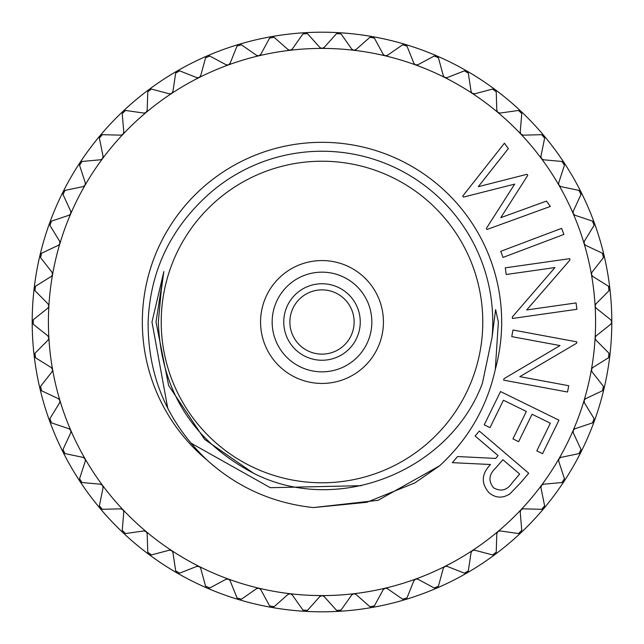 <?xml version="1.0" encoding="UTF-8"?>
<svg xmlns="http://www.w3.org/2000/svg" width="644" height="644" viewBox="0 0 644 644"><rect width="100%" height="100%" fill="white"/><g stroke="black" fill="none" stroke-linecap="round" stroke-linejoin="round"><path stroke-width="0.97" d="M354.128 322A32.128 32.128 0 0 0 322 289.872A32.128 32.128 0 0 0 289.872 322A32.128 32.128 0 0 0 322 354.128A32.128 32.128 0 0 0 354.128 322M360.254 322A38.254 38.254 0 0 1 322 360.254A38.254 38.254 0 0 1 283.746 322A38.254 38.254 0 0 1 322 283.746A38.254 38.254 0 0 1 360.254 322M371.846 322A49.846 49.846 0 0 1 322 371.846A49.846 49.846 0 0 1 272.154 322A49.846 49.846 0 0 1 322 272.154A49.846 49.846 0 0 1 371.846 322M383.438 322A61.438 61.438 0 0 0 322 260.562A61.438 61.438 0 0 0 260.562 322A61.438 61.438 0 0 0 322 383.438A61.438 61.438 0 0 0 383.438 322M161.217 322A160.783 160.783 0 0 0 322 482.783A160.783 160.783 0 0 0 482.783 322A160.783 160.783 0 0 0 322 161.217A160.783 160.783 0 0 0 161.217 322M492.072 337.351L495.598 309.619L498.367 322L495.308 369.406C486.928 407.113 468.373 439.24 439.651 465.773L378.076 500.324L313.378 507.577C272.79 503.197 237.37 487.395 207.127 460.154C167.529 422.456 147.862 376.402 148.128 322C149.98 274.529 167.899 234.078 201.862 200.654A170.757 170.757 0 0 1 492.072 337.351L482.38 383.373C449.617 471.191 337.528 516.222 253.47 473.195C192.725 441.116 161.008 390.723 158.319 322L161.282 290.13L163.85 271.559L151.984 322L167.746 408.248M611.8 322L610.705 324.27L596.207 335.806A2.898 2.898 0 0 0 595.136 337.738L595.12 337.907A273.587 273.587 0 0 0 595.12 306.093L596.207 308.194L610.705 319.73L611.8 322A289.8 289.8 0 0 0 580.977 191.936L580.977 191.936A289.8 289.8 0 0 0 520.875 111.211A289.8 289.8 0 0 1 520.875 111.211A289.8 289.8 0 0 0 466.9 71.025L466.9 71.025A289.8 289.8 0 0 0 405.116 44.372A289.8 289.8 0 0 1 405.116 44.372A289.8 289.8 0 0 0 372.321 36.603L372.321 36.603A289.8 289.8 0 0 0 305.151 32.691A289.8 289.8 0 0 1 305.151 32.691A289.8 289.8 0 0 0 207.215 55.899L207.215 55.899A289.8 289.8 0 0 0 177.1 71.025L177.1 71.025A289.8 289.8 0 0 0 148.941 89.548L148.941 89.548A289.8 289.8 0 0 0 79.872 162.755L79.872 162.755A289.8 289.8 0 0 0 34.156 288.359L34.156 288.359A289.8 289.8 0 0 0 594.323 421.12A289.8 289.8 0 0 0 611.8 322A2.898 2.898 0 0 1 611.398 323.473M591.425 274.489L592.754 276.453L608.491 286.234L609.015 290.734L595.958 303.879A2.898 2.898 0 0 0 595.112 305.924L595.12 306.093A273.587 273.587 0 0 0 584.092 243.537L585.629 245.324L602.406 253.213L603.444 257.624L592.005 272.203A2.898 2.898 0 0 0 591.401 274.328L591.425 274.489M592.013 275.793A2.898 2.898 0 0 0 592.754 276.453L608.491 286.234M584.044 243.376L584.092 243.537A273.587 273.587 0 0 0 573.208 213.639L574.947 215.241L592.52 221.125L594.074 225.384L584.398 241.194A2.898 2.898 0 0 0 584.044 243.376L584.398 241.194L594.074 225.384M584.824 244.76A2.898 2.898 0 0 0 585.629 245.324L602.406 253.213M573.144 213.486L573.208 213.639A273.587 273.587 0 0 0 558.928 185.206L560.844 186.599L578.98 190.399L581.017 194.456L573.24 211.272A2.898 2.898 0 0 0 573.144 213.486L573.24 211.272L581.017 194.456M574.078 214.766A2.898 2.898 0 0 0 574.947 215.241L592.52 221.125M558.928 185.206A273.587 273.587 0 0 0 541.451 158.625A2.898 2.898 0 0 0 541.451 158.633A273.587 273.587 0 0 0 520.996 134.258L520.996 134.258A273.587 273.587 0 0 0 497.852 112.426A2.898 2.898 0 0 0 497.86 112.426A273.587 273.587 0 0 0 415.573 64.915L415.573 64.915A273.587 273.587 0 0 0 353.757 50.264L353.757 50.264A273.587 273.587 0 0 0 290.243 50.264L290.243 50.264A273.587 273.587 0 0 0 199.213 77.513L199.213 77.513A273.587 273.587 0 0 0 171.666 93.42L171.666 93.42A273.587 273.587 0 0 0 146.148 112.426L146.148 112.426A273.587 273.587 0 0 0 123.004 134.258L123.004 134.258A273.587 273.587 0 0 0 102.549 158.625L102.549 158.625A273.587 273.587 0 0 0 70.792 213.639L70.792 213.639A273.587 273.587 0 0 0 52.575 274.489L52.575 274.489A273.587 273.587 0 0 0 48.88 337.907L48.88 337.907A273.587 273.587 0 0 0 59.908 400.463L59.908 400.463A273.587 273.587 0 0 0 70.792 430.361L70.792 430.361A273.587 273.587 0 0 0 85.072 458.794L85.072 458.794A273.587 273.587 0 0 0 199.213 566.487A2.898 2.898 0 0 0 199.213 566.479A273.587 273.587 0 0 0 228.427 579.085L228.427 579.085A273.587 273.587 0 0 0 258.904 588.205L258.904 588.205A273.587 273.587 0 0 0 290.243 593.736L290.243 593.736A273.587 273.587 0 0 0 322 595.587L322 595.587A273.587 273.587 0 0 0 353.757 593.736L353.757 593.736A273.587 273.587 0 0 0 472.334 550.58L472.334 550.58A273.587 273.587 0 0 0 520.996 509.742L520.996 509.742A273.587 273.587 0 0 0 558.928 458.794L558.928 458.794A273.587 273.587 0 0 0 591.425 369.511L591.425 369.511A273.587 273.587 0 0 0 595.12 337.907L595.958 340.121L609.015 353.266L608.491 357.766L592.754 367.547A2.898 2.898 0 0 0 591.458 369.342L592.005 371.797L603.444 386.376L602.406 390.787L585.629 398.676A2.898 2.898 0 0 0 584.14 400.302L584.398 402.806L594.074 418.616L592.52 422.875L574.947 428.759A2.898 2.898 0 0 0 573.281 430.208L573.24 432.728L581.017 449.544L578.98 453.601L560.844 457.401A2.898 2.898 0 0 0 559.016 458.649L558.686 461.144L564.458 478.75L561.962 482.541L543.512 484.216A2.898 2.898 0 0 0 541.556 485.238L540.936 487.677L544.623 505.838L541.709 509.315L523.178 508.832A2.898 2.898 0 0 0 521.117 509.621L520.215 511.98L521.769 530.439L518.476 533.554L500.13 530.93A2.898 2.898 0 0 0 497.989 531.469L496.822 533.707L496.226 552.222L492.588 554.935L474.668 550.193A2.898 2.898 0 0 0 472.479 550.491L471.062 552.568L468.317 570.89L464.388 573.16L447.145 566.374A2.898 2.898 0 0 0 444.94 566.414L443.289 568.314L438.435 586.201L434.265 587.996L417.932 579.254A2.898 2.898 0 0 0 415.734 579.028L413.875 580.727L406.976 597.93L402.629 599.226L387.414 588.648A2.898 2.898 0 0 0 385.257 588.173L383.212 589.646L374.365 605.924L369.898 606.712L356.019 594.444A2.898 2.898 0 0 0 353.926 593.72L351.729 594.943L341.046 610.085L336.522 610.351L324.157 596.545A2.898 2.898 0 0 0 322.169 595.587L319.843 596.545L307.478 610.351L302.954 610.085L292.271 594.943A2.898 2.898 0 0 0 290.404 593.76L287.981 594.444L274.103 606.712L269.635 605.924L260.788 589.646A2.898 2.898 0 0 0 259.073 588.254L256.586 588.648L241.371 599.226L237.024 597.93L230.125 580.727A2.898 2.898 0 0 0 228.588 579.149L226.068 579.254L209.735 587.996L205.565 586.201L200.711 568.314A2.898 2.898 0 0 0 199.366 566.567L196.855 566.374L179.612 573.16L175.683 570.89L172.938 552.568A2.898 2.898 0 0 0 171.803 550.676L169.332 550.193L151.412 554.935L147.774 552.222L147.178 533.707A2.898 2.898 0 0 0 146.268 531.686L143.87 530.93L125.524 533.554L122.231 530.439L123.785 511.98A2.898 2.898 0 0 0 123.117 509.871L120.822 508.832L102.291 509.315L99.377 505.838L103.064 487.677A2.898 2.898 0 0 0 102.646 485.512L100.488 484.216L82.038 482.541L79.542 478.75L85.314 461.144A2.898 2.898 0 0 0 85.153 458.939L83.157 457.401L65.02 453.601L62.983 449.544L70.76 432.728A2.898 2.898 0 0 0 70.856 430.514L69.053 428.759L51.48 422.875L49.926 418.616L59.602 402.806A2.898 2.898 0 0 0 59.956 400.624L58.371 398.676L41.594 390.787L40.556 386.376L51.995 371.797A2.898 2.898 0 0 0 52.599 369.672L51.246 367.547L35.509 357.766L34.985 353.266L48.042 340.121A2.898 2.898 0 0 0 48.888 338.076L47.793 335.806L33.295 324.27L33.295 319.73L47.793 308.194A2.898 2.898 0 0 0 48.864 306.262L48.042 303.879L34.985 290.734L35.509 286.234L51.246 276.453A2.898 2.898 0 0 0 52.542 274.658L51.995 272.203L40.556 257.624L41.594 253.213L58.371 245.324A2.898 2.898 0 0 0 59.86 243.698L59.602 241.194L49.926 225.384L51.48 221.125L69.053 215.241A2.898 2.898 0 0 0 70.719 213.792L70.76 211.272L62.983 194.456L65.02 190.399L83.157 186.599A2.898 2.898 0 0 0 84.984 185.351L85.314 182.856L79.542 165.25L82.038 161.459L100.488 159.784A2.898 2.898 0 0 0 102.444 158.762L103.064 156.323L99.377 138.162L102.291 134.685L120.822 135.168A2.898 2.898 0 0 0 122.883 134.379L123.785 132.02L122.231 113.561L125.524 110.446L143.87 113.07A2.898 2.898 0 0 0 146.011 112.531L147.178 110.293L147.774 91.778L151.412 89.065L169.332 93.807A2.898 2.898 0 0 0 171.521 93.509L172.938 91.432L175.683 73.11L179.612 70.84L196.855 77.626A2.898 2.898 0 0 0 199.06 77.586L200.711 75.686L205.565 57.799L209.735 56.004L226.068 64.746A2.898 2.898 0 0 0 228.266 64.972L230.125 63.273L237.024 46.07L241.371 44.774L256.586 55.352A2.898 2.898 0 0 0 258.743 55.827L260.788 54.354L269.635 38.077L274.103 37.288L287.981 49.556A2.898 2.898 0 0 0 290.074 50.28L292.271 49.057L302.954 33.915L307.478 33.649L319.843 47.455A2.898 2.898 0 0 0 321.831 48.413L324.157 47.455L336.522 33.649L341.046 33.915L351.729 49.057A2.898 2.898 0 0 0 353.596 50.24L356.019 49.556L369.898 37.288L374.365 38.077L383.212 54.354A2.898 2.898 0 0 0 384.927 55.746L387.414 55.352L402.629 44.774L406.976 46.07L413.875 63.273A2.898 2.898 0 0 0 415.412 64.851L417.932 64.746L434.265 56.004L438.435 57.799L443.289 75.686A2.898 2.898 0 0 0 444.634 77.433L447.145 77.626L464.388 70.84L468.317 73.11L471.062 91.432A2.898 2.898 0 0 0 472.197 93.324L474.668 93.807L492.588 89.065L496.226 91.778L496.822 110.293A2.898 2.898 0 0 0 497.731 112.314L500.13 113.07L518.476 110.446L521.769 113.561L520.215 132.02A2.898 2.898 0 0 0 520.883 134.129L523.178 135.168L541.709 134.685L544.623 138.162L540.936 156.323A2.898 2.898 0 0 0 541.354 158.488L543.512 159.784L561.962 161.459L564.458 165.25L558.686 182.856A2.898 2.898 0 0 0 558.847 185.061L558.928 185.206A2.898 2.898 0 0 0 558.936 185.214M559.926 186.229A2.898 2.898 0 0 0 560.844 186.599L578.98 190.399M542.554 159.527A2.898 2.898 0 0 0 543.512 159.784L561.962 161.459M522.195 135.023A2.898 2.898 0 0 0 523.178 135.168L541.709 134.685M499.14 113.038A2.898 2.898 0 0 0 500.13 113.07L518.476 110.446M473.686 93.887A2.898 2.898 0 0 0 474.668 93.807L492.588 89.065M446.171 77.827A2.898 2.898 0 0 0 447.145 77.626L464.388 70.84M416.99 65.06A2.898 2.898 0 0 0 417.932 64.746L434.265 56.004M386.513 55.77A2.898 2.898 0 0 0 387.414 55.352L402.629 44.774M355.174 50.079A2.898 2.898 0 0 0 356.019 49.556L369.898 37.288M323.377 48.067A2.898 2.898 0 0 0 324.157 47.455L336.522 33.649M291.571 49.757A2.898 2.898 0 0 0 292.271 49.057L302.954 33.915M260.168 55.134A2.898 2.898 0 0 0 260.788 54.354L269.635 38.077M229.61 64.118A2.898 2.898 0 0 0 230.125 63.273L237.024 46.07M200.292 76.588A2.898 2.898 0 0 0 200.711 75.686L205.565 57.799M172.624 92.374A2.898 2.898 0 0 0 172.938 91.432L175.683 73.11M146.977 111.267A2.898 2.898 0 0 0 147.178 110.293L147.774 91.778M123.696 133.01A2.898 2.898 0 0 0 123.785 132.02L122.231 113.561M103.096 157.313A2.898 2.898 0 0 0 103.064 156.323L99.377 138.162M85.459 183.838A2.898 2.898 0 0 0 85.314 182.856L79.542 165.25M71.017 212.23A2.898 2.898 0 0 0 70.76 211.272L62.983 194.456M59.973 242.112A2.898 2.898 0 0 0 59.602 241.194L49.926 225.384M52.47 273.072A2.898 2.898 0 0 0 51.995 272.203L40.556 257.624M48.614 304.692A2.898 2.898 0 0 0 48.042 303.879L34.985 290.734M48.453 336.546A2.898 2.898 0 0 0 47.793 335.806L33.295 324.27M51.987 368.207A2.898 2.898 0 0 0 51.246 367.547L35.509 357.766M59.176 399.24A2.898 2.898 0 0 0 58.371 398.676L41.594 390.787M69.922 429.234A2.898 2.898 0 0 0 69.053 428.759L51.48 422.875M84.074 457.771A2.898 2.898 0 0 0 83.157 457.401L65.02 453.601M101.446 484.473A2.898 2.898 0 0 0 100.488 484.216L82.038 482.541M121.805 508.977A2.898 2.898 0 0 0 120.822 508.832L102.291 509.315M144.86 530.962A2.898 2.898 0 0 0 143.87 530.93L125.524 533.554M170.314 550.113A2.898 2.898 0 0 0 169.332 550.193L151.412 554.935M197.829 566.173A2.898 2.898 0 0 0 196.855 566.374L179.612 573.16M227.01 578.94A2.898 2.898 0 0 0 226.068 579.254L209.735 587.996M257.487 588.23A2.898 2.898 0 0 0 256.586 588.648L241.371 599.226M288.826 593.921A2.898 2.898 0 0 0 287.981 594.444L274.103 606.712M320.623 595.933A2.898 2.898 0 0 0 319.843 596.545L307.478 610.351M352.429 594.243A2.898 2.898 0 0 0 351.729 594.943L341.046 610.085M383.832 588.866A2.898 2.898 0 0 0 383.212 589.646L374.365 605.924M414.39 579.882A2.898 2.898 0 0 0 413.875 580.727L406.976 597.93M443.708 567.412A2.898 2.898 0 0 0 443.289 568.314L438.435 586.201M471.376 551.626A2.898 2.898 0 0 0 471.062 552.568L468.317 570.89M497.023 532.733A2.898 2.898 0 0 0 496.822 533.707L496.226 552.222M520.304 510.99A2.898 2.898 0 0 0 520.215 511.98L521.769 530.439M540.904 486.687A2.898 2.898 0 0 0 540.936 487.677L544.623 505.838M558.541 460.162A2.898 2.898 0 0 0 558.686 461.144L564.458 478.75M572.983 431.77A2.898 2.898 0 0 0 573.24 432.728L581.017 449.544M584.028 401.888A2.898 2.898 0 0 0 584.398 402.806L594.074 418.616M591.53 370.928A2.898 2.898 0 0 0 592.005 371.797L603.444 386.376M595.386 339.308A2.898 2.898 0 0 0 595.958 340.121L609.015 353.266M595.547 307.454A2.898 2.898 0 0 0 596.207 308.194L610.705 319.73M338.857 611.309A289.8 289.8 0 0 1 338.849 611.309A2.898 2.898 0 0 0 340.298 610.818M611.398 320.527A2.898 2.898 0 0 1 611.671 321.155M609.852 288.898A2.898 2.898 0 0 1 609.61 289.864M609.61 354.128A2.898 2.898 0 0 1 609.812 354.764M603.935 387.302A2.898 2.898 0 0 1 604.056 387.962M609.723 356.18A2.898 2.898 0 0 1 609.272 357.058M594.444 419.59A2.898 2.898 0 0 1 594.493 420.258M603.814 389.346A2.898 2.898 0 0 1 603.259 390.175M581.274 450.559A2.898 2.898 0 0 1 580.977 452.064M594.09 421.611A2.898 2.898 0 0 1 593.438 422.367M564.595 479.796A2.898 2.898 0 0 1 564.49 480.448M580.687 452.523A2.898 2.898 0 0 1 579.954 453.199M544.639 506.892A2.898 2.898 0 0 1 544.454 507.528M563.782 481.672A2.898 2.898 0 0 1 562.977 482.259M521.672 531.485A2.898 2.898 0 0 1 521.415 532.105M543.608 508.663A2.898 2.898 0 0 1 542.739 509.146M496.001 553.252A2.898 2.898 0 0 1 495.059 554.452M520.441 533.127A2.898 2.898 0 0 1 519.523 533.514M467.979 571.888A2.898 2.898 0 0 1 467.584 572.427M494.592 554.742A2.898 2.898 0 0 1 493.634 555.015M437.976 587.143A2.898 2.898 0 0 1 437.526 587.634M466.401 573.2A2.898 2.898 0 0 1 465.419 573.361M406.412 598.815A2.898 2.898 0 0 1 405.905 599.25M436.262 588.27A2.898 2.898 0 0 1 435.272 588.31M373.705 606.745A2.898 2.898 0 0 1 372.321 607.397M404.577 599.733A2.898 2.898 0 0 1 403.587 599.661M371.781 607.445A2.898 2.898 0 0 1 370.799 607.26M306.649 610.995A2.898 2.898 0 0 1 306.021 611.228M338.301 611.293A2.898 2.898 0 0 1 337.351 610.995M273.201 607.26A2.898 2.898 0 0 1 272.557 607.421M304.612 611.228A2.898 2.898 0 0 1 303.702 610.818M240.413 599.661A2.898 2.898 0 0 1 239.753 599.749M271.148 607.252A2.898 2.898 0 0 1 270.295 606.745M208.728 588.31A2.898 2.898 0 0 1 208.068 588.318M238.377 599.419A2.898 2.898 0 0 1 237.588 598.815M178.581 573.361A2.898 2.898 0 0 1 177.921 573.289M206.74 587.835A2.898 2.898 0 0 1 206.024 587.143M150.366 555.015A2.898 2.898 0 0 1 149.722 554.87M176.657 572.661A2.898 2.898 0 0 1 176.021 571.888M124.477 533.514A2.898 2.898 0 0 1 123.849 533.288M148.539 554.09A2.898 2.898 0 0 1 147.999 553.252M101.261 509.154A2.898 2.898 0 0 1 100.657 508.857M122.771 532.387A2.898 2.898 0 0 1 122.328 531.485M81.023 482.259A2.898 2.898 0 0 1 80.46 481.897M99.691 507.834A2.898 2.898 0 0 1 99.361 506.892M64.046 453.199A2.898 2.898 0 0 1 63.531 452.78M79.623 480.762A2.898 2.898 0 0 1 79.405 479.796M50.562 422.367A2.898 2.898 0 0 1 50.095 421.884M62.83 451.557A2.898 2.898 0 0 1 62.726 450.567M40.741 390.175A2.898 2.898 0 0 1 40.339 389.644M49.54 420.588A2.898 2.898 0 0 1 49.548 419.59M34.736 357.066A2.898 2.898 0 0 1 34.39 356.486M39.936 388.292A2.898 2.898 0 0 1 40.065 387.302M32.602 323.473A2.898 2.898 0 0 1 32.329 322.869M34.148 355.102A2.898 2.898 0 0 1 34.39 354.136M34.39 289.872A2.898 2.898 0 0 1 34.188 289.237M32.248 321.461A2.898 2.898 0 0 1 32.602 320.527M40.065 256.698A2.898 2.898 0 0 1 39.944 256.038M34.277 287.82A2.898 2.898 0 0 1 34.728 286.942M49.556 224.41A2.898 2.898 0 0 1 49.508 223.742M40.186 254.654A2.898 2.898 0 0 1 40.741 253.825M62.726 193.442A2.898 2.898 0 0 1 62.758 192.773M49.91 222.389A2.898 2.898 0 0 1 50.562 221.633M79.405 164.204A2.898 2.898 0 0 1 79.51 163.552M63.313 191.477A2.898 2.898 0 0 1 64.046 190.801M99.361 137.108A2.898 2.898 0 0 1 99.546 136.472M80.218 162.328A2.898 2.898 0 0 1 81.023 161.741M122.328 112.515A2.898 2.898 0 0 1 122.585 111.895M100.392 135.337A2.898 2.898 0 0 1 101.261 134.854M147.999 90.748A2.898 2.898 0 0 1 148.941 89.548M123.559 110.873A2.898 2.898 0 0 1 124.477 110.486M176.021 72.112A2.898 2.898 0 0 1 176.416 71.573M149.408 89.258A2.898 2.898 0 0 1 150.366 88.985M206.024 56.857A2.898 2.898 0 0 1 206.474 56.366M177.599 70.8A2.898 2.898 0 0 1 178.581 70.639M237.588 45.185A2.898 2.898 0 0 1 238.095 44.75M207.738 55.73A2.898 2.898 0 0 1 208.728 55.69M270.295 37.255A2.898 2.898 0 0 1 270.842 36.885M239.423 44.267A2.898 2.898 0 0 1 240.413 44.339M303.702 33.182A2.898 2.898 0 0 1 305.151 32.691M272.219 36.555A2.898 2.898 0 0 1 273.201 36.74M337.351 33.005A2.898 2.898 0 0 1 338.849 32.691M305.699 32.707A2.898 2.898 0 0 1 306.649 33.005M370.799 36.74A2.898 2.898 0 0 1 371.443 36.579M339.388 32.772A2.898 2.898 0 0 1 340.298 33.182M403.587 44.339A2.898 2.898 0 0 1 405.116 44.372M372.852 36.748A2.898 2.898 0 0 1 373.705 37.255M435.272 55.69A2.898 2.898 0 0 1 435.932 55.682M405.623 44.581A2.898 2.898 0 0 1 406.412 45.185M465.419 70.639A2.898 2.898 0 0 1 466.079 70.711M437.26 56.165A2.898 2.898 0 0 1 437.976 56.857M493.634 88.985A2.898 2.898 0 0 1 494.278 89.13M467.343 71.339A2.898 2.898 0 0 1 467.979 72.112M519.523 110.486A2.898 2.898 0 0 1 520.151 110.712M495.461 89.91A2.898 2.898 0 0 1 496.001 90.748M542.739 134.846A2.898 2.898 0 0 1 543.343 135.143M521.229 111.613A2.898 2.898 0 0 1 521.672 112.515M562.977 161.741A2.898 2.898 0 0 1 563.54 162.103M544.309 136.166A2.898 2.898 0 0 1 544.639 137.108M579.954 190.801A2.898 2.898 0 0 1 580.469 191.22M564.377 163.238A2.898 2.898 0 0 1 564.595 164.204M593.438 221.633A2.898 2.898 0 0 1 593.905 222.116M581.17 192.443A2.898 2.898 0 0 1 581.274 193.433M603.259 253.825A2.898 2.898 0 0 1 603.661 254.356M594.46 223.412A2.898 2.898 0 0 1 594.452 224.41M609.264 286.934A2.898 2.898 0 0 1 609.61 287.514M604.064 255.708A2.898 2.898 0 0 1 603.935 256.698M609.015 290.734L595.958 303.879L595.112 305.924M610.705 324.27L596.207 335.806L595.136 337.738M608.491 357.766L592.754 367.547L591.458 369.342M602.406 390.787L585.629 398.676L584.14 400.302M592.52 422.875L574.947 428.759L573.281 430.208M578.98 453.601L560.844 457.401L559.016 458.649M561.962 482.541L543.512 484.216L541.556 485.238M541.709 509.315L523.178 508.832L521.117 509.621M518.476 533.554L500.13 530.93L497.989 531.469M492.588 554.935L474.668 550.193L472.479 550.491M464.388 573.16L447.145 566.374L444.94 566.414M434.265 587.996L417.932 579.254L415.734 579.028M402.629 599.226L387.414 588.648L385.257 588.173M369.898 606.712L356.019 594.444L353.926 593.72M336.522 610.351L324.157 596.545L322.169 595.587M302.954 610.085L292.271 594.943L290.404 593.76M269.635 605.924L260.788 589.646L259.073 588.254M237.024 597.93L230.125 580.727L228.588 579.149M205.565 586.201L200.711 568.314L199.366 566.567M175.683 570.89L172.938 552.568L171.803 550.676M147.774 552.222L147.178 533.707L146.268 531.686M122.231 530.439L123.785 511.98L123.117 509.871M99.377 505.838L103.064 487.677L102.646 485.512M79.542 478.75L85.314 461.144L85.153 458.939M62.983 449.544L70.76 432.728L70.856 430.514M49.926 418.616L59.602 402.806L59.956 400.624M40.556 386.376L51.995 371.797L52.599 369.672M34.985 353.266L48.042 340.121L48.888 338.076M33.295 319.73L47.793 308.194L48.864 306.262M35.509 286.234L51.246 276.453L52.542 274.658M41.594 253.213L58.371 245.324L59.86 243.698M51.48 221.125L69.053 215.241L70.719 213.792M65.02 190.399L83.157 186.599L84.984 185.351M82.038 161.459L100.488 159.784L102.444 158.762M102.291 134.685L120.822 135.168L122.883 134.379M125.524 110.446L143.87 113.07L146.011 112.531M151.412 89.065L169.332 93.807L171.521 93.509M179.612 70.84L196.855 77.626L199.06 77.586M209.735 56.004L226.068 64.746L228.266 64.972M241.371 44.774L256.586 55.352L258.743 55.827M274.103 37.288L287.981 49.556L290.074 50.28M307.478 33.649L319.843 47.455L321.831 48.413M341.046 33.915L351.729 49.057L353.596 50.24M374.365 38.077L383.212 54.354L384.927 55.746M406.976 46.07L413.875 63.273L415.412 64.851M438.435 57.799L443.289 75.686L444.634 77.433M468.317 73.11L471.062 91.432L472.197 93.324M496.226 91.778L496.822 110.293L497.731 112.314M521.769 113.561L520.215 132.02L520.883 134.129M544.623 138.162L540.936 156.323L541.354 158.488M564.458 165.25L558.686 182.856L558.847 185.061M603.444 257.624L592.005 272.203L591.401 274.328M500.525 391.56L558.968 420.186L542.562 453.674L536.798 450.856L550.346 423.205L532.073 414.253L518.637 441.671L512.93 438.87L526.357 411.444L503.439 400.23L490.004 427.648L484.232 424.815L500.525 391.56M511.755 336.619L512.97 330.01L576.847 341.859L576.597 343.252L519.829 376.643L568.716 385.716L567.549 392.011L503.68 380.161L503.938 378.728L560.039 345.57L511.755 336.619M506.216 274.497L505.274 267.84L569.747 258.663L569.948 260.063L526.695 309.949L576.042 302.93L576.944 309.281L512.471 318.458L512.278 317.017L554.951 267.566L506.216 274.497M500.742 251.337L561.592 228.354L563.886 234.432L503.036 257.423L500.742 251.337M462.738 196.09L504.421 143.218L508.325 148.603L478.283 186.696L527.001 174.291L527.758 175.353L500.791 217.664L546.466 201.089L550.346 206.434L487.009 229.489L486.292 228.491L514.653 184.128L463.471 197.088L462.738 196.09M479.329 431.045L528.724 473.235L520.312 483.081L510.112 493.666C502.956 498.488 495.985 498.247 489.207 492.934C480.915 483.507 481.342 474.032 490.478 464.509L452.329 462.658L457.546 456.54L495.671 458.423L498.086 455.606L475.103 435.988L479.329 431.045M190.769 443L270.303 487.693L361.365 485.681M519.668 474.048L502.884 459.711L495.55 468.148C488.828 474.515 488.176 481.068 493.586 487.798C500.96 491.976 507.174 490.293 512.238 482.75L519.668 474.048M207.127 460.154A179.676 179.676 0 0 1 322 142.324A179.676 179.676 0 0 1 495.308 369.406M313.378 507.577L366.79 502.296L414.889 482.887L439.651 465.773M163.85 271.559L156.001 322L168.639 385.523L204.623 439.377L253.47 473.195"/></g></svg>
